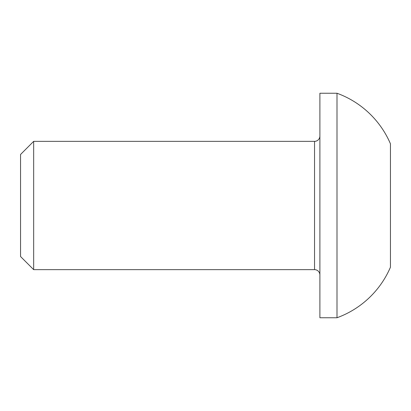 <?xml version="1.0" encoding="UTF-8"?>
<svg xmlns="http://www.w3.org/2000/svg" width="411" height="411" viewBox="0 0 411 411"><rect width="100%" height="100%" fill="white"/><g stroke="black" fill="none" stroke-linecap="round" stroke-linejoin="round"><path stroke-width="0.62" d="M319.892 136.01A5.343 5.343 0 0 1 314.543 141.353L33.666 141.353L33.666 269.647L20.55 256.526L20.55 154.474L33.666 141.353M319.892 274.99A5.343 5.343 0 0 0 314.543 269.647L314.543 141.353M336.994 317.754L336.994 93.246L319.892 93.246L319.892 317.754L336.994 317.754A92.598 92.598 0 0 0 390.45 267.186L390.45 143.814A92.598 92.598 0 0 0 336.994 93.246M314.543 269.647L33.666 269.647"/></g></svg>
